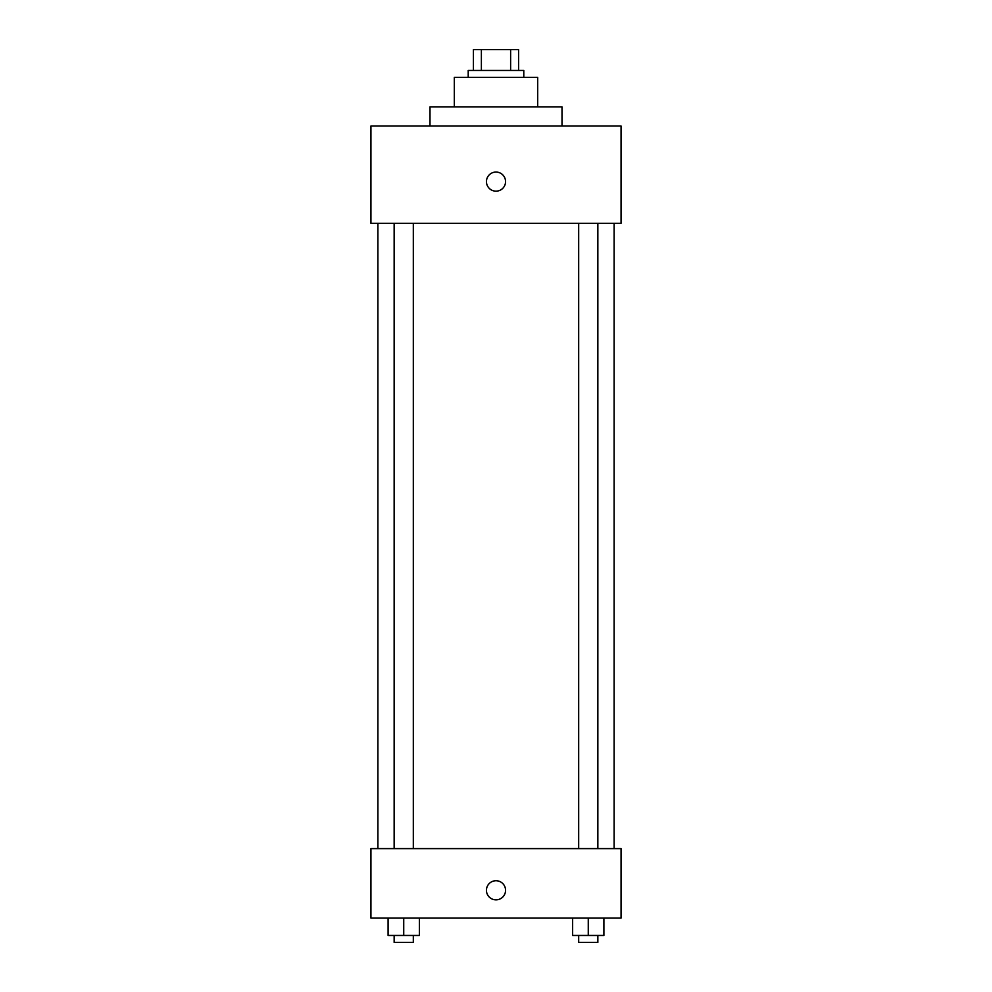 <?xml version="1.0" encoding="UTF-8"?>
<svg xmlns="http://www.w3.org/2000/svg" width="992" height="992" viewBox="0 0 992 992"><rect width="100%" height="100%" fill="white"/><g stroke="black" fill="none" stroke-linecap="round" stroke-linejoin="round"><path stroke-width="1.49" d="M481.38 70.444L481.38 49.6L473.42 49.6L473.42 70.444L473.42 49.6M481.38 49.6L518.58 49.6L518.58 70.444M510.62 70.444L510.62 49.6M468.212 77.388L468.212 70.444L523.788 70.444L523.788 77.388M454.311 106.925L454.311 77.388L537.689 77.388L537.689 106.925M429.995 126.021L429.995 106.925L562.005 106.925L562.005 126.021M370.934 126.021L621.066 126.021L621.066 223.299L370.934 223.299L370.934 126.021M496 191.158A9.548 9.548 0 0 1 487.729 176.836A9.548 9.548 0 0 1 504.271 176.836A9.548 9.548 0 0 1 496 191.158M370.934 848.606L621.066 848.606L621.066 918.084L370.934 918.084L370.934 848.606M496 899.843A9.548 9.548 0 0 1 487.729 885.509A9.548 9.548 0 0 1 504.271 885.509A9.548 9.548 0 0 1 496 899.843M572.632 918.084L572.632 935.456L603.905 935.456L603.905 918.084L603.905 935.456M588.268 935.456L588.268 918.084M597.854 935.456L597.854 942.4L578.683 942.4L578.683 935.456M388.095 918.084L388.095 935.456L419.368 935.456L419.368 918.084L419.368 935.456M403.732 935.456L403.732 918.084M413.317 935.456L413.317 942.4L394.146 942.4L394.146 935.456M614.11 848.606L614.11 223.299M377.89 848.606L377.89 223.299M578.683 223.299L578.683 848.606M597.854 223.299L597.854 848.606M413.317 848.606L413.317 223.299M394.146 848.606L394.146 223.299"/></g></svg>
